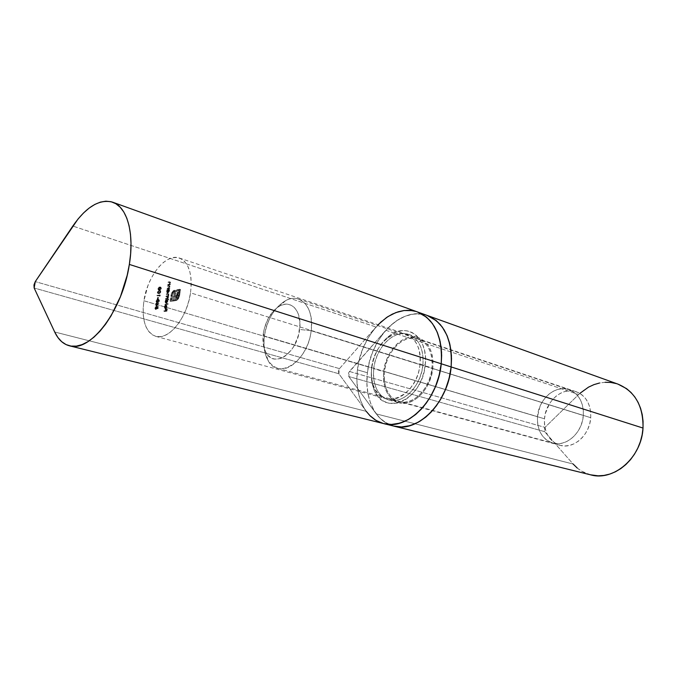 <?xml version="1.0" encoding="UTF-8"?>
<svg xmlns="http://www.w3.org/2000/svg" width="677" height="677" viewBox="0 0 677 677"><rect width="100%" height="100%" fill="white"/><g stroke="black" fill="none" stroke-linecap="round" stroke-linejoin="round"><path stroke-width="0.51" stroke-dasharray="3.38 2.54" d="M590.733 417.701C591.046 404.44 586.18 395.774 576.127 391.695C562.282 386.669 545.527 401.351 544.486 418.784L384.426 371.563C386.262 351.363 404.025 333.592 418.064 338.728C428.253 342.968 432.899 352.81 432.019 368.263L590.733 417.701L432.019 368.263L430.868 374.694L428.803 380.948L425.918 386.762L422.33 391.898L418.183 396.155L413.655 399.371L408.925 401.419L404.186 402.24L399.625 401.808L395.41 400.158L391.695 397.365L388.632 393.557L386.305 388.886L384.798 383.52L384.172 377.673L384.426 371.563L385.56 365.394L387.532 359.402L390.257 353.809L393.659 348.799L397.602 344.568L401.952 341.284L406.547 339.067L411.218 338.009L415.805 338.17L420.112 339.558L423.98 342.13L427.246 345.812L429.768 350.458L431.452 355.89L432.214 361.907L432.019 368.263C430.318 388.522 412.758 406.022 399.218 401.706C388.26 397.56 383.334 387.515 384.426 371.563L544.486 418.784C544.02 432.552 549.216 441.412 560.065 445.339C573.444 449.503 589.811 435.057 590.733 417.701L590.691 412.242L589.743 407.029L587.915 402.282L585.3 398.178L582 394.877L578.15 392.491L573.901 391.12L569.433 390.798L564.906 391.518L560.497 393.252L556.376 395.927L552.669 399.43L549.529 403.627L545.366 413.486L544.486 418.784L544.46 424.064L545.298 429.15L546.974 433.839L549.419 437.96L552.567 441.353L556.299 443.884L560.471 445.441L564.931 445.965L569.518 445.424L574.037 443.816L578.319 441.209L582.186 437.689L585.487 433.398L588.068 428.499L589.845 423.193L590.733 417.701M617.966 384.121C603.808 379.865 590.716 383.326 578.683 394.496L385.831 330.274C398.829 316.184 412.598 311.234 427.145 315.423C402.079 305.809 370.708 337.281 367.391 372.739C364.167 398.152 375.337 421.906 393.989 426.146C386.905 424.344 381.007 420.265 376.294 413.901L573.123 464.033C577.989 469.516 583.879 473.13 590.793 474.882M579.851 393.396L578.683 394.496L385.831 330.274L349.408 371.47L544.96 427.399L578.683 394.496L544.96 427.399L544.596 431.647L348.799 376.547L349.408 371.47L544.96 427.399L543.978 429.531L544.596 431.647L348.799 376.547L376.294 413.901L573.123 464.033L544.596 431.647L573.123 464.033M427.128 315.414L419.833 313.891L413.952 314.01L408.003 315.245L402.104 317.555L396.375 320.89L390.917 325.155L385.831 330.274L348.672 372.655L348.333 375.447L348.799 376.547L376.294 413.901L380.339 418.538L384.985 422.236L393.692 426.078M617.949 384.121L616.4 383.614M605.213 382.268L599.526 383.004M577.261 468.052L581.924 471.302L590.505 474.805M311.166 330.731L299.615 329.445C297.186 353.377 273.779 368.66 265.943 352.421C263.235 347.369 262.346 341.115 263.285 333.668L264.394 336.046C263.209 345.524 264.343 353.512 267.796 359.995C277.773 380.914 308.077 361.594 311.166 330.731C308.78 352.92 290.865 372.621 277.756 368.33C267.195 364.175 262.744 353.411 264.394 336.046L537.479 416.634C536.996 430.352 542.125 439.161 552.872 443.071C566.116 447.201 582.372 432.772 583.312 415.483L311.166 330.731L583.312 415.483C583.65 402.265 578.835 393.633 568.875 389.597C555.165 384.621 538.537 399.269 537.479 416.634L264.394 336.046C266.924 314.052 284.89 294.072 298.489 299.082C308.348 303.288 312.571 313.832 311.166 330.731C314.492 307.739 300.343 292.125 285.559 300.673C274.312 307.578 267.254 319.366 264.394 336.046L263.285 333.668L263.226 343.857L264.216 348.376L265.866 352.285L268.1 355.425L270.851 357.676L274.016 358.937L277.485 359.148L281.116 358.302L284.763 356.407L291.567 349.789L294.444 345.321L298.549 334.937L299.953 324.055L298.447 314.39L296.67 310.515L294.3 307.476L291.44 305.386L288.207 304.32L284.729 304.303L281.133 305.327L277.562 307.341L274.143 310.261L268.261 318.342L264.326 328.37L263.285 333.668C265.545 320.551 271.071 311.31 279.855 305.928C291.398 299.293 302.247 311.589 299.615 329.445L311.166 330.731M537.479 416.634L537.445 421.898L538.266 426.959L539.916 431.63L542.336 435.734L545.45 439.102L549.14 441.624L553.278 443.173L557.696 443.689L562.24 443.139L566.725 441.531L570.973 438.916L574.815 435.404L578.09 431.122L580.663 426.239L582.432 420.959L583.312 415.483L583.286 410.042L582.355 404.854L580.553 400.124L577.963 396.037L574.697 392.753L570.889 390.392L566.683 389.03L562.248 388.708L557.763 389.436L553.397 391.171L549.301 393.845L545.62 397.34L542.505 401.529L540.051 406.259L537.479 416.634M419.985 364.361C417.447 396.993 381.066 411.963 373.289 385.289C371.453 380.042 370.886 374.246 371.588 367.907L371.605 368.83C370.827 375.82 371.453 382.217 373.476 388.023C382.023 417.54 422.423 401.156 425.241 364.945L419.985 364.361L190.516 292.845C187.224 317.843 168.556 340.649 155.761 336.342C145.479 332.085 141.527 320.229 143.905 300.757L371.588 367.907C370.421 384.308 375.397 394.606 386.525 398.829C400.276 403.221 418.191 385.179 419.985 364.361C420.933 348.486 416.245 338.39 405.904 334.074C391.644 328.853 373.535 347.166 371.588 367.907L143.905 300.757L147.891 285.762L150.988 278.738L154.678 272.382L158.833 266.907L163.309 262.532L167.955 259.426L172.584 257.725L177.035 257.505L181.131 258.8L184.711 261.593L187.622 265.79L189.729 271.24L190.948 277.739L191.219 285.042L190.516 292.845L188.866 300.825L186.344 308.661L183.044 316.024L179.1 322.599L174.7 328.142L170.003 332.415L165.222 335.276L160.542 336.63L156.133 336.435L152.181 334.726L148.813 331.595L146.156 327.186L144.294 321.668L143.287 315.262L143.16 308.204L143.905 300.757C147.332 276.131 165.907 253.029 179.219 257.988C188.841 262.227 192.606 273.846 190.516 292.845L419.985 364.361L425.241 364.945L425.469 357.701L424.623 350.855L422.727 344.678L419.875 339.414L416.194 335.259L411.836 332.365L406.979 330.825L401.816 330.672L396.553 331.908L391.374 334.455L386.474 338.204L382.04 343.019L378.215 348.706L375.134 355.061L372.9 361.848L371.605 368.83L371.292 375.76L371.978 382.387L373.636 388.471L376.226 393.777L379.662 398.101L383.825 401.275L388.556 403.153L393.692 403.653L399.041 402.73L404.381 400.395L409.509 396.739L414.214 391.89L418.284 386.034L421.568 379.408L423.92 372.274L425.241 364.945C428.778 337.645 406.733 321.38 389.03 336.071C379.382 343.933 373.577 354.858 371.605 368.83L371.588 367.907C373.382 355.239 378.638 345.338 387.379 338.221C403.407 324.952 423.218 339.744 419.985 364.361M366.232 411.337L338.855 373.746L338.356 371.25L339.482 368.627L35.272 281.615L339.482 368.627L338.855 373.746L366.232 411.337L54.693 331.992L366.232 411.337C370.928 417.743 376.818 421.847 383.893 423.65C365.25 419.41 354.147 395.486 357.448 369.862L367.391 372.739L366.9 383.343L367.933 393.515L370.463 402.891L374.423 411.125L379.695 417.904L386.118 422.947L393.718 426.087M159.476 300.85L159.002 299.564L157.555 299.843L156.819 300.918L156.92 302.374L158.333 302.458L159.433 301.087L157.606 299.319L155.989 301.096L156.725 301.316L158.342 299.539L157.606 299.319L158.943 299.547L159.476 300.85L157.868 302.585L157.132 302.365L158.74 300.63L159.476 300.85M161.388 288.461L160.906 287.183L159.467 287.488L158.731 288.563L158.833 290.01L160.237 290.069L161.346 288.656L159.51 286.946L157.902 288.732L158.638 288.961L160.246 287.175L159.51 286.946L160.864 287.175L161.388 288.461L159.78 290.205L159.044 289.976L160.652 288.233L161.388 288.461M168.226 303.787L164.68 304.422L168.226 303.787M167.862 301.358L167.651 300.089L168.878 299.488L166.136 299.945L165.814 302.357L166.593 303.262L167.862 301.358L167.117 301.138L166.914 299.869L168.818 299.894L166.914 299.869L167.651 300.089L167.862 301.358L166.593 303.262L165.848 303.042L167.117 301.138L167.862 301.358M169.402 291.212L169.639 289.477L167.684 289.824L167.354 292.227L167.938 293.124L169.402 291.212L168.666 290.983L168.48 289.722L169.572 289.883L168.48 289.722L169.216 289.951L169.402 291.212L168.133 293.124L167.397 292.896L168.666 290.983L169.402 291.212M168.59 288.368L167.828 288.901L169.775 288.554L169.766 285.838L168.268 286.016L169.809 286.464L169.267 288.114L167.151 288.267L167.828 288.901L167.151 288.267L168.59 288.368M169.174 284.56L168.404 285.093L170.359 284.738L170.35 282.03L168.844 282.216L170.384 282.656L169.935 284.213L167.735 284.458L168.404 285.093L167.735 284.458L169.174 284.56M157.174 307.95L156.886 308.966L158.266 308.297L158.553 306.453L158.046 308.027L157.318 308.373L157.132 306.605L156.091 307.104L155.625 308.771L156.175 309.524L155.922 308.204L156.632 307.003L157.174 307.95L156.438 307.739L156.15 308.746L158.266 308.297L156.15 308.746L156.886 308.966L157.174 307.95L156.912 306.969L156.023 306.749L157.174 307.95M167.16 298.472L168.294 298.286L167.219 298.117L168.108 294.647L167.803 293.691L166.297 293.877L167.676 294.089L167.862 294.757L165.89 296.534L167.312 296.348L167.515 297.025L165.543 298.794L166.28 299.014L165.603 298.388L167.16 298.472L166.424 298.252L167.16 298.472L168.251 297.254L167.16 298.472M168.141 298.108L168.835 294.944M168.26 296.881L166.686 296.357L168.598 294.986L168.412 294.309L167.033 294.097L168.539 293.92L168.844 294.876L168.691 294.004L167.033 294.097L168.59 294.529L168.124 295.951L166.686 296.357L167.871 296.56M166.229 305.251L165.78 308.213L165.222 307.4L165.789 305.488L165.053 306.867L165.569 308.61L166.838 307.51L166.855 305.496L165.493 305.031L165.036 307.993L164.503 306.901L165.78 308.213L165.036 307.993L165.78 308.213L166.229 305.251L166.855 305.496L165.493 305.031L166.229 305.251M176.968 300.241L179.371 296.661L180.531 289.485L174.454 290.695L172.06 294.19L171.603 296.475L172.229 296.365L172.872 293.674L174.167 291.889L179.735 290.661L178.855 296.272L177.188 299.082L171.645 300.258L171.865 298.811L177.086 297.406L178.77 292.193L177.941 292.337L176.553 296.441L175.191 296.814L175.808 292.709L174.996 292.845L174.378 296.949L171.459 297.423L170.849 301.426L176.773 300.351L176.223 300.013L178.186 297.584L178.931 297.812L177.729 299.615L176.985 299.395L177.729 299.615L176.181 300.554L175.436 300.326L176.968 300.241M160.855 291.897L160.381 290.619L158.934 290.915L158.198 291.99L158.3 293.437L159.713 293.505L160.821 292.1L158.985 290.374L157.369 292.159L158.105 292.388L159.713 290.602L158.985 290.374L160.331 290.602L160.855 291.897L159.247 293.632L158.511 293.412L160.119 291.677L160.855 291.897M157.623 295.925L159.975 295.519L159.865 296.204L160.305 295.07L156.886 295.697L159.239 295.29L159.129 295.984L159.865 296.204L159.975 295.519L159.239 295.29L159.975 295.519L157.623 295.925L156.954 295.299L157.623 295.925M158.503 297.448L157.969 299.209L158.503 297.448L157.496 297.271L157.233 298.989L157.969 299.209L158.232 297.491L157.496 297.271L158.503 297.448L158.232 299.166L157.496 298.946L157.766 297.22L158.503 297.448M156.209 304.667L156.903 305.869L158.943 303.448L157.699 304.802L157.377 303.135L156.209 304.667L155.473 304.447L155.871 305.665L157.631 305.268L156.057 305.674L156.607 305.886L156.209 304.667L157.225 303.135L156.489 302.915L155.473 304.447L156.209 304.667M165.73 310.946L164.367 311.555L167.041 311.141L167.38 308.924L166.83 310.777L166 310.904L166 309.144L165.73 310.946L163.69 310.929L164.367 311.555L163.69 310.929L165.73 310.946L166 309.144L165.264 308.924L164.985 310.726L165.73 310.946M380.313 322.54L373.492 330.029L367.619 338.838L362.889 348.638L359.462 359.098L357.448 369.862C360.858 334.116 392.296 302.289 417.354 311.894C402.815 307.722 389.03 312.757 375.997 326.999L72.82 226.05L375.997 326.999L378.079 324.74M338.855 373.746L34.155 288.004L338.855 373.746M339.482 368.627L375.997 326.999L339.482 368.627M415.746 311.386L417.337 311.894M383.368 423.514L380.042 422.423M167.388 291.584L166.644 291.355L167.134 292.887L168.133 293.124L167.388 291.584L167.964 290.171L167.227 289.942L166.644 291.355L167.388 291.584M167.625 290.23L166.948 289.595L167.625 290.23M169.639 289.477L166.948 289.595L169.639 289.477M169.165 291.245L168.429 291.025L167.456 292.489L168.192 292.718L169.165 291.245L168.801 290.069L167.625 291.525L168.192 292.718L167.278 292.481L166.889 291.296L167.625 291.525L166.889 291.296L167.854 289.832L168.59 290.061L167.854 289.832L169.165 291.245L168.192 292.718L167.617 292.109L167.989 290.543L168.878 290.094L169.165 291.245M166.948 289.595L168.903 289.248L168.497 291.66L167.397 292.896L166.618 291.999L166.948 289.595M167.456 292.489L168.378 291.279L168.006 289.824L166.931 291.076L167.456 292.489M169.817 287.006L169.081 286.777L168.387 287.987L169.123 288.216L169.817 287.006L168.818 285.99L169.817 287.006M169.123 286.253L167.473 286.193L169.123 286.253M168.268 286.016L169.258 285.838L168.268 286.016M170.062 286.887L168.522 285.609L169.741 285.829L170.062 286.887L169.487 288.207L168.751 287.979L169.326 286.659L170.062 286.887M169.842 288.148L168.751 287.979L169.842 288.148M167.828 288.901L169.775 288.554L167.828 288.901M169.106 287.92L167.092 288.673L169.081 286.777L168.903 286.016L167.532 285.787L169.174 285.711L169.106 287.92M170.392 283.189L169.656 282.961L168.971 284.171L169.707 284.408L170.392 283.189L169.402 282.182L170.392 283.189M169.699 282.444L168.048 282.385L169.699 282.444M168.844 282.216L169.842 282.03L168.844 282.216M170.646 283.079L169.106 281.801L170.325 282.021L170.646 283.079L170.071 284.399L169.335 284.171L169.91 282.842L170.646 283.079M170.418 284.332L169.335 284.171L170.418 284.332M168.404 285.093L170.359 284.738L168.404 285.093M169.682 284.103L167.676 284.865L169.106 284.078L169.656 282.961L169.478 282.207L168.116 281.987L169.749 281.894L169.682 284.103M155.922 308.204L155.185 307.993L156.023 306.749L156.759 306.96L155.922 308.204L156.243 309.127L155.473 308.898L155.185 307.993L155.922 308.204M156.175 309.524L154.915 308.06L155.329 309.296L156.175 309.524M156.819 306.563L156.074 306.342L154.915 308.06L155.651 308.272L156.819 306.563L157.453 307.84L156.074 306.342L156.819 306.563M157.318 308.373L156.582 308.162L156.717 307.62L157.453 307.84L157.318 308.373L158.046 308.027L157.309 307.807L156.582 308.162L157.318 308.373M158.283 306.495L157.546 306.275L157.309 307.807L158.046 308.027L158.553 306.453L157.546 306.275L158.283 306.495M158.266 308.297L157.529 308.077L157.817 306.232L158.553 306.453L158.266 308.297M156.074 306.342L156.624 306.639L156.582 308.162L157.817 306.232L157.529 308.077L156.15 308.746L156.023 306.749L155.236 307.764L155.439 309.313L154.889 308.357M168.251 297.254L167.515 297.025L168.251 297.254M167.617 296.594L166.88 296.365L167.617 296.594M166.627 296.763L165.89 296.534L166.627 296.763M166.686 296.357L165.95 296.128L166.686 296.357M167.447 296.23L166.711 296.001L167.447 296.23M168.598 294.986L167.862 294.757L168.598 294.986M168.031 294.326L167.287 294.097L168.031 294.326M166.974 294.503L166.229 294.283L166.974 294.503M167.033 294.097L166.297 293.877L167.033 294.097M168.091 293.92L167.354 293.691L168.091 293.92M168.844 294.876L168.108 294.647L168.844 294.876L168.192 296.171L167.456 295.942L168.505 297.135L167.761 296.915L168.505 297.135L168.302 297.838L167.557 297.609L168.294 298.286L167.219 298.117L167.955 298.345M168.234 298.692L167.557 298.058L168.234 298.692L165.543 298.794L168.234 298.692M167.617 296.052L167.49 298.464L165.543 298.794L167.515 297.025L167.371 296.374L165.89 296.534L167.862 294.757L167.744 294.123L166.297 293.877L167.82 293.7L168.108 294.647M165.84 301.705L165.095 301.485L165.594 303.034L166.593 303.262L165.84 301.705L166.415 300.292L165.679 300.072L165.095 301.485L165.84 301.705M166.077 300.351L165.4 299.725L166.077 300.351M168.878 299.488L165.4 299.725L168.878 299.488M167.617 301.392L166.88 301.172L165.907 302.636L166.652 302.856L167.617 301.392L167.253 300.199L166.077 301.654L166.652 302.856L165.73 302.627L165.34 301.426L166.077 301.654L165.34 301.426L166.314 299.97L167.05 300.19L166.314 299.97L167.617 301.392L166.652 302.856L166.068 302.238L166.44 300.664L167.337 300.233L167.617 301.392M165.4 299.725L168.141 299.268L166.914 299.869L166.948 301.815L165.848 303.042L165.07 302.137L165.4 299.725M165.907 302.636L166.83 301.434L166.457 299.962L165.383 301.206L165.907 302.636M165.425 304.642L168.167 304.201L165.425 304.642M167.49 303.567L164.68 304.422L167.49 303.567M167.033 306.774L166.297 306.554L166.11 305.276L166.855 305.496L167.033 306.774L166.474 308.128L165.73 307.908L166.297 306.554L167.033 306.774M165.763 308.61L165.019 308.39L166.474 308.128L165.518 308.602L165.01 307.104L164.274 306.884L164.773 308.382L165.763 308.61M165.789 305.488L165.044 305.268L164.274 306.884L165.01 307.104L165.84 305.835L165.044 305.268L165.789 305.488M165.247 307.113L164.503 306.901L165.103 305.615L165.84 305.835L165.247 307.113M166.407 305.615L165.67 305.395L166.06 306.571L166.796 306.791L166.407 305.615L166.026 308.128L166.483 307.671L166.796 306.791L166.06 306.571L165.747 307.451L166.483 307.671L165.281 307.917L166.026 308.128L165.281 307.917L165.67 305.395L166.77 305.996L166.593 307.476L166.026 308.128L166.407 305.615M165.044 305.268L164.773 307.95L165.493 305.031L166.322 306.359L165.831 307.773L164.833 308.399L164.24 307.214L165.044 305.268M166.06 306.571L165.67 305.395L165.281 307.917L166.06 306.571M170.849 301.426L176.181 300.554L170.849 301.426L171.459 297.423L170.722 297.203L170.113 301.206L170.849 301.426M172.085 297.321L174.378 296.949L172.085 297.338M174.996 292.845L174.26 292.616L173.642 296.721L174.378 296.949L174.996 292.845L175.808 292.709L174.996 292.845M175.191 296.814L174.454 296.585L175.072 292.481L175.808 292.709L175.191 296.814L175.952 296.687L175.191 296.814M176.553 296.441L175.208 296.458L176.553 296.441L177.052 295.917L176.316 295.688L175.808 296.213L176.553 296.441M177.425 295.18L176.689 294.952L176.316 295.688L177.052 295.917L177.425 295.18L177.662 294.19L176.925 293.962L176.689 294.952L177.425 295.18M177.941 292.337L177.205 292.109L176.925 293.962L177.662 294.19L177.941 292.337L178.77 292.193L177.941 292.337M178.525 293.81L177.789 293.581L178.034 291.965L178.77 292.193L178.525 293.81L178.119 295.587L177.374 295.358L177.789 293.581L178.525 293.81M177.492 296.898L176.756 296.67L177.374 295.358L178.119 295.587L177.492 296.898L176.655 297.77L175.91 297.541L176.756 296.67L177.492 296.898M175.588 298.185L174.852 297.956L175.91 297.541L176.655 297.77L175.588 298.185L171.12 298.582L175.588 298.185M171.645 300.258L170.9 300.038L171.12 298.582L171.865 298.811L171.645 300.258L176.342 299.479L171.645 300.258M177.992 298.185L177.247 297.965L175.597 299.259L176.342 299.479L177.992 298.185L178.99 295.57L178.254 295.341L177.247 297.965L177.992 298.185M179.735 290.661L178.99 290.433L178.254 295.341L178.99 295.57L179.735 290.661L174.277 291.254L179.735 290.661M173.371 292.786L172.627 292.557L174.277 291.254L175.013 291.482L173.371 292.786L172.381 295.384L171.645 295.155L172.627 292.557L173.371 292.786M172.229 296.365L171.493 296.145L171.645 295.155L172.381 295.384L172.229 296.365L170.866 296.247L172.229 296.365M171.755 295.494L171.01 295.265L170.866 296.247L171.603 296.475L172.06 294.19L171.315 293.962L171.01 295.265L171.755 295.494M172.525 293.006L171.789 292.777L171.315 293.962L172.06 294.19L173.744 291.254L172.999 291.025L171.789 292.777L172.525 293.006M175.174 290.425L172.999 291.025L173.744 291.254L175.174 290.425L180.531 289.485L175.174 290.425M179.633 295.46L178.889 295.231L179.794 289.257L180.531 289.485L179.633 295.46L178.931 297.812L178.186 297.584L178.889 295.231L179.633 295.46M179.794 289.257L178.626 296.433L177.315 299.014L175.631 300.283L170.113 301.206L170.722 297.203L173.642 296.721L174.26 292.616L175.072 292.481L174.454 296.585L175.208 296.458L176.612 295.155L177.205 292.109L178.034 291.965L177.103 296.052L175.377 297.821L171.12 298.582L170.9 300.038L176.02 299.124L178.11 296.044L178.99 290.433L173.422 291.66L172.136 293.454L171.493 296.145L170.866 296.247L172.669 291.389L174.082 290.289L179.794 289.257M158.638 288.961L157.902 288.732L158.393 289.976L159.78 290.205L159.129 290.205L158.638 288.961M159.84 289.798L158.536 289.578L158.173 288.673L159.84 289.798L161.118 288.495L160.187 287.573L158.9 288.893L158.173 288.673L159.45 287.344L161.118 288.495L160.381 288.267L159.103 289.578L159.84 289.798L159.163 289.756L159.501 287.86L160.534 287.547L161.118 288.08L160.914 289.087L159.84 289.798M160.652 288.233L159.51 289.849L157.978 289.604L158.147 287.97L159.044 287.082L160.364 287.065L160.652 288.233M158.765 287.632L158.198 289.214L159.467 289.477L160.398 287.937L159.45 287.344M158.105 292.388L157.369 292.159L157.868 293.412L159.247 293.632L158.604 293.632L158.105 292.388M159.307 293.234L158.012 293.014L157.639 292.1L159.307 293.234L160.593 291.931L160.17 291L158.968 291.288L158.376 292.32L157.639 292.1L158.24 291.059L159.433 290.78L160.593 291.931L159.857 291.711L158.579 293.014L159.307 293.234L157.741 293.353L157.343 292.489L158.037 290.822L159.433 290.348L160.077 291.897L158.63 293.183L158.968 291.288L160.009 290.975L160.61 291.753L159.307 293.234M158.24 291.059L157.673 292.65L158.943 292.913L159.874 291.533L158.917 290.78M160.305 295.07L156.954 295.299L160.305 295.07L160.178 295.9L159.442 295.671L159.569 294.842L160.305 295.07M159.865 296.204L159.129 295.984L159.865 296.204M159.569 294.842L159.129 295.984L159.239 295.29L156.886 295.697L159.569 294.842M157.969 299.209L157.233 298.989L157.969 299.209M157.766 297.22L157.233 298.989L157.766 297.22M156.725 301.316L155.989 301.096L156.497 302.357L157.868 302.585L157.233 302.577L156.725 301.316M157.936 302.179L156.641 301.959L156.26 301.037L157.936 302.179L159.213 300.884L158.274 299.936L156.996 301.257L156.26 301.037L157.538 299.716L159.213 300.884L158.477 300.664L157.199 301.959L157.936 302.179L157.259 302.128L157.597 300.224L158.63 299.919L159.213 300.47L159.01 301.477L157.936 302.179M158.74 300.63L157.597 302.238L156.065 301.976L156.235 300.326L157.132 299.454L158.452 299.454L158.74 300.63M156.861 300.004L156.285 301.587L157.563 301.874L158.494 300.495L157.538 299.716M157.8 304.337L156.489 302.915L157.419 303.144L157.8 304.337L156.962 304.591L157.056 304.117L157.8 304.337M158.943 303.448L158.206 303.228L156.962 304.591L157.699 304.802L159.036 303.736L158.206 303.228L158.943 303.448M157.631 305.268L156.895 305.048L158.3 303.516L159.036 303.736L157.631 305.268M157.513 304.464L156.776 304.252L156.108 305.276L156.852 305.496L157.513 304.464L157.267 303.55L156.48 304.599L156.852 305.496L155.998 305.268L155.744 304.379L156.48 304.599L155.744 304.379L156.412 303.321L157.513 304.464L156.658 305.445L156.929 303.651L157.513 304.464M158.206 303.228L155.735 305.598L155.473 304.447L156.159 303.068L156.979 303.211L156.962 304.591L158.206 303.228M156.108 305.276L156.776 304.252L156.412 303.321L155.744 304.379L156.108 305.276M166.28 309.101L165.264 308.924L166.28 309.101L166 310.904L165.264 310.684L165.535 308.881L166.28 309.101M166.83 310.777L165.264 310.684L166.83 310.777L167.101 308.966L166.364 308.754L166.085 310.557L166.83 310.777M167.38 308.924L166.364 308.754L167.38 308.924L167.041 311.141L166.297 310.929L166.635 308.712L167.38 308.924M164.367 311.555L167.041 311.141L164.367 311.555M166.635 308.712L166.297 310.929L163.622 311.335L164.985 310.726L165.264 308.924L165.264 310.684L166.085 310.557L166.635 308.712M373.729 368.677C375.684 347.639 394.082 329.081 408.586 334.396C419.088 338.779 423.861 349.019 422.905 365.115L432.84 368.203C433.745 352.252 428.947 342.088 418.437 337.713C403.932 332.39 385.577 350.745 383.681 371.614L373.729 368.677L374.923 362.263L376.971 356.017L379.797 350.187L383.317 344.965L387.396 340.548L391.898 337.112L396.654 334.785L401.486 333.659L406.217 333.812L410.668 335.242L414.654 337.908L418.022 341.724L420.629 346.556L422.355 352.218L423.125 358.488L422.905 365.115L421.703 371.825L419.554 378.35L416.55 384.418L412.818 389.783L408.519 394.226L403.83 397.585L398.939 399.726L394.039 400.589L389.326 400.149L384.976 398.431L381.151 395.537L377.994 391.577L375.608 386.711L374.076 381.134L373.442 375.05L373.729 368.677L383.681 371.614L384.849 365.25L386.88 359.064L389.698 353.284L393.202 348.113L397.272 343.747L401.757 340.353L406.505 338.051L411.337 336.96L416.067 337.121L420.519 338.551L424.521 341.208L427.898 345.008L430.513 349.797L432.248 355.417L433.043 361.636L432.84 368.203L431.647 374.855L429.514 381.32L426.535 387.329L422.82 392.635L418.53 397.035L413.85 400.352L408.967 402.468L404.067 403.306L399.354 402.857L395.004 401.148L391.179 398.262L388.006 394.327L385.611 389.503L384.062 383.961L383.41 377.927L383.681 371.614C382.539 388.099 387.642 398.482 398.965 402.756C412.953 407.207 431.088 389.131 432.84 368.203L422.905 365.115C421.102 386.22 402.908 404.499 388.936 400.048C377.614 395.766 372.553 385.306 373.729 368.677M417.294 311.877L412.124 310.608M427.085 315.406L421.915 314.128L413.85 314.018L405.667 316.032L397.67 320.035L390.138 325.865L383.334 333.279L377.478 341.995L372.773 351.702L369.38 362.068L367.391 372.739L357.448 369.862L356.931 380.55L357.93 390.798L360.435 400.251L364.37 408.544L369.625 415.365M576.127 391.695L418.064 338.728M427.619 315.592L427.145 315.423M560.065 445.339L399.218 401.706M267.796 359.995L265.943 352.421M277.756 368.33L552.872 443.071M298.489 299.082L568.875 389.597M285.559 300.673L279.855 305.928M373.289 385.289L373.476 388.023M155.761 336.342L386.525 398.829M112.5 202.144L112.924 202.296M179.219 257.988L405.904 334.074M387.379 338.221L389.03 336.071M167.134 292.887L167.871 293.107M167.278 292.481L168.014 292.709M168.065 289.841L168.801 290.069M168.844 285.999L169.58 286.227M169.005 285.601L169.741 285.829M169.428 282.191L170.164 282.419M169.588 281.793L170.325 282.021M156.175 306.749L156.912 306.969M155.473 308.898L156.209 309.118M155.329 309.296L156.074 309.507M156.319 306.359L157.056 306.571M167.312 296.348L168.048 296.577M167.676 294.089L168.412 294.309M167.803 293.691L168.539 293.92M165.594 303.034L166.33 303.254M165.73 302.627L166.474 302.847M166.517 299.979L167.253 300.199M164.858 307.984L165.594 308.204M165.789 305.039L166.534 305.259M164.773 308.382L165.518 308.602M160.127 286.946L160.864 287.175M158.393 289.976L159.129 290.205M158.536 289.578L159.273 289.807M159.967 287.344L160.703 287.573M159.594 290.382L160.331 290.602M157.868 293.412L158.604 293.632M158.012 293.014L158.748 293.243M159.433 290.78L160.17 291M158.206 299.327L158.943 299.547M156.497 302.357L157.233 302.577M156.641 301.959L157.377 302.179M158.046 299.725L158.782 299.945M155.871 305.665L156.607 305.886M156.683 302.924L157.419 303.144M155.998 305.268L156.734 305.488M156.531 303.33L157.267 303.55M408.586 334.396L418.437 337.713M417.827 312.072L417.354 311.894M388.936 400.048L398.965 402.756"/><path stroke-width="1.02" d="M394.014 426.155L590.793 474.882C613.819 481.55 641.737 457.373 643.023 428.059L451.144 366.942C452.566 340.108 444.561 322.937 427.145 315.423C444.561 322.937 452.566 340.108 451.144 366.942L643.023 428.059C643.319 405.929 634.967 391.281 617.966 384.121L427.619 315.592M393.692 426.078L401.579 426.959L407.647 426.239L413.774 424.344L419.833 421.297L425.698 417.159L431.224 411.997L436.293 405.912L440.786 399.049L444.594 391.543L447.632 383.571L449.833 375.303L451.144 366.942C448.267 402.578 417.523 433.229 393.989 426.146C417.523 433.229 448.267 402.578 451.144 366.942L451.534 358.658L451.009 350.652L449.579 343.095L447.285 336.147L444.188 329.961L440.372 324.655L435.92 320.331L427.128 315.414M590.505 474.805L598.138 475.821L603.943 475.44L609.74 474.095L615.418 471.793L620.843 468.577L625.903 464.515L630.49 459.683L634.484 454.182L637.802 448.132L640.366 441.666L642.118 434.93L643.023 428.059L643.057 421.229L642.228 414.569L640.56 408.239L638.098 402.366L634.891 397.077L631.023 392.482L626.589 388.657L617.949 384.121M616.4 383.614L610.874 382.471L605.213 382.268M599.526 383.004L593.924 384.638L588.516 387.142L579.851 393.396M573.123 464.033L577.261 468.052M129.349 264.428C122.698 310.404 90.261 352.734 69.486 345.803C63.189 344.17 58.256 339.566 54.693 331.992L34.155 288.004L54.693 331.992L57.858 337.451L61.675 341.69L66.092 344.601L71.026 346.099L76.391 346.116L82.069 344.627L87.968 341.631L93.951 337.171L99.874 331.307L105.62 324.156L111.053 315.863L120.464 296.602L127.191 275.268L129.349 264.428L441.235 363.777L129.349 264.428C134.613 232.693 126.929 206.603 112.5 202.144C99.451 198.843 86.224 206.815 72.82 226.05L35.272 281.615L78.033 219.026L83.499 213.001L89.127 208.101L94.805 204.437L100.424 202.11L105.883 201.187L111.062 201.712L115.852 203.718L120.151 207.179L123.84 212.053L126.844 218.273L129.079 225.72L130.483 234.25L131.008 243.686L130.627 253.824L129.349 264.428M383.893 423.65C407.41 430.741 438.256 399.743 441.235 363.777C442.724 336.714 434.761 319.417 417.354 311.894C434.761 319.417 442.724 336.714 441.235 363.777L439.898 372.223L437.68 380.567L434.617 388.623L430.784 396.197L426.265 403.137L421.179 409.289L415.636 414.51L409.754 418.699L403.687 421.779L397.551 423.709L391.484 424.445L383.597 423.574L391.382 424.454L399.76 423.15L408.18 419.622L416.287 413.96L423.743 406.369L430.225 397.154L435.438 386.677L439.161 375.397L441.235 363.777C438.256 399.743 407.41 430.741 383.893 423.65L69.511 345.812M34.155 288.004L35.272 281.615L33.977 284.966L34.155 288.004M378.079 324.74L386.567 317.505L392.305 314.128L398.211 311.784L404.161 310.515L410.05 310.379L415.746 311.386M417.337 311.894L426.121 316.819L430.564 321.169L434.372 326.509L437.452 332.737L439.728 339.736L441.142 347.352L441.649 355.425L441.235 363.777L441.565 352.336L440.16 341.555L437.088 331.874L432.518 323.674L426.654 317.268L417.294 311.877M380.042 422.423L374.897 419.723L370.26 416L366.232 411.337M393.718 426.087L401.478 426.959L409.856 425.689L418.259 422.211L426.349 416.617L433.779 409.111L440.228 399.989L445.415 389.622L449.105 378.443L451.144 366.942L441.235 363.777L451.144 366.942L451.449 355.594L450.01 344.898L446.922 335.293L442.335 327.143L436.453 320.771L427.085 315.406M412.124 310.608L404.059 310.531L395.867 312.579L387.862 316.641L380.313 322.54M369.625 415.365L376.031 420.434L383.368 423.514M112.924 202.296L417.354 311.894M393.989 426.146L383.918 423.658M427.145 315.423L417.827 312.072"/></g></svg>
